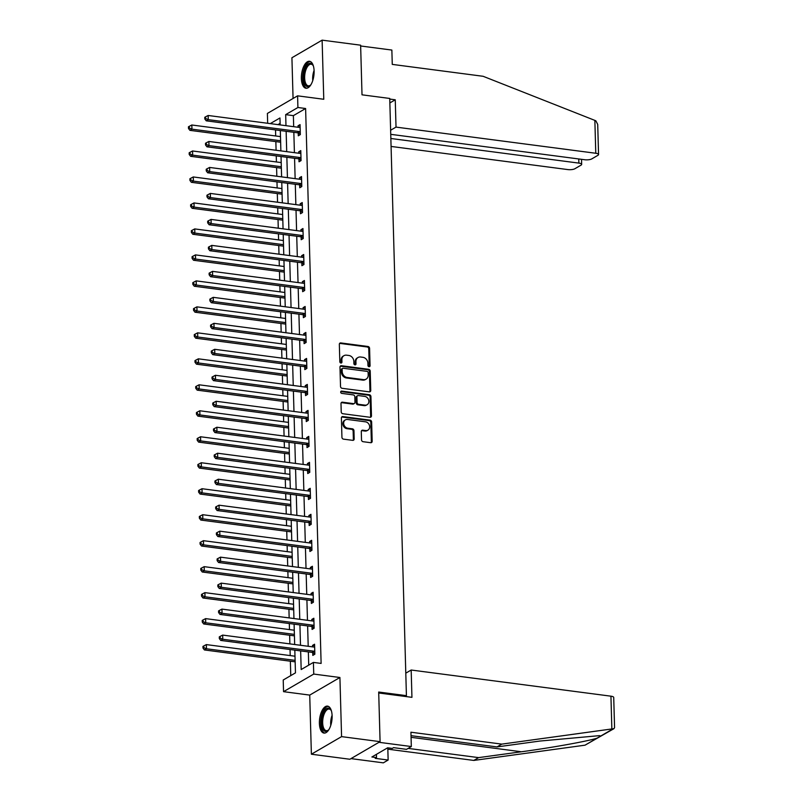 <?xml version="1.0" encoding="UTF-8"?>
<svg xmlns="http://www.w3.org/2000/svg" width="803" height="803" viewBox="0 0 803 803"><rect width="100%" height="100%" fill="white"/><g stroke="black" fill="none" stroke-linecap="round" stroke-linejoin="round"><path stroke-width="1.2" d="M369.039 366.71A1.194 1.004 59.8 0 0 370.063 365.696L369.581 348.331A1.716 1.435 59.8 0 0 368.025 346.494L340.813 342.931A1.716 1.435 59.8 0 0 339.338 344.377L339.83 361.741A1.194 1.004 59.8 0 0 341.948 362.023L341.877 359.774A5.48 4.607 59.8 0 1 343.965 355.669A5.48 4.607 59.8 0 1 346.575 355.177L348.843 355.468A5.48 4.607 59.8 0 1 353.822 361.33L353.882 363.578A1.194 1.004 59.8 0 0 356 363.859L355.94 361.611A5.48 4.607 59.8 0 1 358.018 357.516A5.48 4.607 59.8 0 1 360.637 357.014L362.896 357.315A5.48 4.607 59.8 0 1 367.884 363.177L367.945 365.425A1.194 1.004 59.8 0 0 369.039 366.71M369.129 366.71A1.194 1.004 59.8 0 0 369.25 366.178L368.758 348.803A1.716 1.435 59.8 0 0 367.202 346.976L339.99 343.413A1.716 1.435 59.8 0 0 339.629 343.413M341.014 363.036A1.194 1.004 59.8 0 0 341.124 362.494L341.064 360.246L341.877 359.774M355.067 364.873A1.194 1.004 59.8 0 0 355.187 364.331L355.127 362.083L355.94 361.611M332.121 715.895A13.601 6.183 -82.5 0 0 327.524 706.118A13.601 6.183 -82.5 0 0 319.393 723.312A13.601 6.183 -82.5 0 0 323.99 733.089A13.601 6.183 -82.5 0 0 332.121 715.895M314.114 71.055A13.601 6.183 -82.5 0 0 309.506 61.279A13.601 6.183 -82.5 0 0 301.376 78.473A13.601 6.183 -82.5 0 0 305.983 88.25A13.601 6.183 -82.5 0 0 314.114 71.055M361.521 439.873A1.716 1.435 59.8 0 0 363.076 441.7L370.705 442.704A1.716 1.435 59.8 0 0 372.17 441.269L371.638 421.976A1.716 1.435 59.8 0 0 370.073 420.14L342.861 416.576A1.716 1.435 59.8 0 0 341.395 418.012L341.937 437.304A1.716 1.435 59.8 0 0 343.493 439.141L352.718 440.345A1.716 1.435 59.8 0 0 354.183 438.91L353.952 430.649A1.716 1.435 59.8 0 0 352.397 428.822L347.819 428.22A4.577 3.844 59.8 0 1 343.855 424.586A4.577 3.844 59.8 0 1 345.39 419.889A4.577 3.844 59.8 0 1 347.579 419.477L365.495 421.826A4.577 3.844 59.8 0 1 369.46 425.46A4.577 3.844 59.8 0 1 367.925 430.147A4.577 3.844 59.8 0 1 365.736 430.569L362.755 430.177A1.716 1.435 59.8 0 0 361.29 431.612L361.521 439.873M380.08 741.661L349.887 759.257L311.383 754.218L341.576 736.622L380.08 741.661L378.695 692.035L406.418 695.659L389.736 98.448L362.012 94.824L360.627 45.189L322.123 40.15L323.77 99.271L297.592 95.838L297.913 107.502L305.612 108.505L321.12 663.419L313.411 662.415L313.742 674.068L283.549 691.664L283.218 680.011L295.464 672.874L294.821 650.139M341.576 736.622L339.92 677.501L313.742 674.068M369.29 391.864A1.716 1.435 59.8 0 0 370.755 390.429L370.213 371.137A1.716 1.435 59.8 0 0 368.657 369.3L341.446 365.736A1.716 1.435 59.8 0 0 339.98 367.172L340.522 386.464A1.716 1.435 59.8 0 0 342.078 388.301L369.29 391.864M370.926 396.552L371.468 415.844A1.716 1.435 59.8 0 1 370.002 417.279L342.781 413.716A1.716 1.435 59.8 0 1 341.225 411.889L340.994 403.628A1.716 1.435 59.8 0 1 342.459 402.193L353.501 403.638A1.716 1.435 59.8 0 0 354.966 402.203L354.816 396.722A1.716 1.435 59.8 0 0 353.26 394.895L341.767 393.39A1.194 1.004 59.8 0 1 341.707 391.101L369.37 394.725A1.716 1.435 59.8 0 1 370.926 396.552L370.113 397.033L370.645 416.325L371.468 415.844M322.123 40.15L291.921 57.746L293.065 98.478M405.083 696.442L406.418 695.659M305.612 108.505L293.376 115.642L293.687 126.683M293.838 132.304L294.41 152.66M294.571 158.291L295.133 178.647M295.293 184.268L295.855 204.624M296.016 210.245L296.588 230.602M296.739 236.233L297.311 256.589M297.471 262.21L298.033 282.566M298.194 288.187L298.766 308.543M298.917 314.174L299.489 334.53M299.649 340.151L300.212 360.507M300.372 366.128L300.944 386.484M301.095 392.115L301.667 412.461M301.828 418.092L302.39 438.448M302.55 444.069L303.112 464.425M303.273 470.056L303.845 490.402M303.996 496.033L304.568 516.389M304.728 522.01L305.291 542.366M305.451 547.987L306.023 568.343M306.174 573.974L306.746 594.33M306.907 599.951L307.469 620.307M307.629 625.928L308.201 646.285M308.352 651.916L308.723 665.145M298.214 133.097L298.294 135.797L300.332 134.603L300.051 124.616L298.013 125.8L298.054 127.255M298.947 159.084L299.017 161.774L301.055 160.59L300.784 150.593L298.736 151.787L298.776 153.232M299.67 185.061L299.74 187.751L301.787 186.567L301.506 176.57L299.469 177.764L299.509 179.22M300.392 211.038L300.473 213.739L302.51 212.544L302.229 202.557L300.192 203.741L300.232 205.197M301.115 237.015L301.195 239.716L303.233 238.531L302.952 228.534L300.914 229.728L300.954 231.174M301.848 263.003L301.918 265.693L303.966 264.508L303.685 254.511L301.637 255.705L301.677 257.161M302.57 288.98L302.651 291.68L304.688 290.485L304.407 280.498L302.37 281.682L302.41 283.138M303.293 314.957L303.373 317.657L305.411 316.472L305.13 306.475L303.092 307.659L303.132 309.115M304.026 340.944L304.096 343.634L306.134 342.449L305.863 332.452L303.815 333.646L303.855 335.102M304.749 366.921L304.819 369.621L306.866 368.426L306.585 358.439L304.548 359.624L304.588 361.079M305.471 392.898L305.552 395.598L307.589 394.403L307.308 384.416L305.27 385.601L305.311 387.056M306.204 418.885L306.274 421.575L308.312 420.391L308.041 410.393L305.993 411.588L306.033 413.043M306.927 444.862L306.997 447.562L309.045 446.368L308.764 436.38L306.726 437.565L306.766 439.02M307.649 470.839L307.73 473.539L309.767 472.345L309.486 462.357L307.449 463.542L307.489 464.997M308.372 496.826L308.452 499.516L310.49 498.332L310.209 488.334L308.171 489.529L308.211 490.974M309.105 522.803L309.175 525.503L311.223 524.309L310.942 514.321L308.894 515.506L308.934 516.961M309.828 548.78L309.908 551.48L311.945 550.286L311.664 540.299L309.627 541.483L309.667 542.938M310.55 574.767L310.631 577.457L312.668 576.273L312.387 566.276L310.349 567.47L310.39 568.915M311.283 600.744L311.353 603.434L313.391 602.25L313.12 592.263L311.072 593.447L311.112 594.903M312.006 626.721L312.076 629.422L314.124 628.227L313.843 618.24L311.805 619.424L311.845 620.88M312.728 652.709L312.809 655.399L314.846 654.214L314.565 644.217L312.528 645.411L312.568 646.857M275.529 129.905L275.7 135.978M275.851 141.599L276.091 150.261M276.252 155.892L276.423 161.955M276.583 167.586L276.824 176.248M276.975 181.869L277.145 187.932M277.306 193.563L277.547 202.226M277.708 207.847L277.868 213.919M278.029 219.54L278.27 228.203M278.43 233.834L278.601 239.896M278.751 245.517L279.002 254.19M279.153 259.811L279.324 265.873M279.484 271.504L279.725 280.167M279.876 285.788L280.046 291.86M280.207 297.481L280.448 306.144M280.608 311.775L280.779 317.837M280.93 323.458L281.17 332.131M281.331 337.752L281.502 343.814M281.662 349.446L281.903 358.108M282.054 363.729L282.224 369.802M282.385 375.423L282.626 384.085M282.786 389.716L282.957 395.779M283.108 401.4L283.349 410.072M283.509 415.693L283.68 421.756M283.84 427.387L284.081 436.049M284.232 441.67L284.403 447.743M284.563 453.364L284.804 462.026M284.965 467.657L285.125 473.72M285.286 479.341L285.527 488.013M285.687 493.634L285.858 499.697M286.009 505.328L286.259 513.99M286.41 519.611L286.581 525.684M286.741 531.305L286.982 539.967M287.133 545.598L287.303 551.661M287.464 557.282L287.705 565.944M287.865 571.575L288.036 577.638M288.187 583.269L288.428 591.931M288.588 597.552L288.759 603.625M288.919 609.246L289.16 617.909M289.311 623.529L289.481 629.602M289.642 635.223L289.883 643.886M290.044 649.517L290.214 655.579M290.365 661.21L290.766 675.604M280.117 123.371L277.958 124.626M339.92 677.501L309.727 695.097L311.383 754.218M309.727 695.097L283.549 691.664M267.67 123.281L267.389 113.434L297.592 95.838M300.653 650.902L301.175 669.541L313.411 662.415M297.913 107.502L285.677 114.638L285.978 125.68M286.139 131.301L286.711 151.657M286.862 157.278L287.434 177.634M287.594 183.265L288.157 203.621M288.317 209.242L288.889 229.598M289.04 235.219L289.612 255.575M289.773 261.206L290.335 281.552M290.495 287.183L291.057 307.539M291.218 313.16L291.79 333.516M291.941 339.137L292.513 359.493M292.673 365.124L293.236 385.48M293.396 391.101L293.968 411.457M294.119 417.078L294.691 437.434M294.852 443.065L295.414 463.421M295.574 469.042L296.146 489.398M296.297 495.019L296.869 515.375M297.03 521.006L297.592 541.363M297.752 546.984L298.314 567.34M298.475 572.961L299.047 593.317M299.198 598.948L299.77 619.304M299.931 624.925L300.493 645.281M280.157 124.917L279.966 117.961L270.26 123.612M294.671 644.518L294.099 624.162M293.948 618.541L293.376 598.185M293.215 592.554L292.653 572.198M292.493 566.577L291.921 546.221M291.77 540.6L291.198 520.244M291.037 514.613L290.475 494.257M290.315 488.636L289.742 468.279M289.592 462.658L289.02 442.302M288.859 436.671L288.297 416.315M288.136 410.694L287.564 390.338M287.414 384.717L286.842 364.361M286.691 358.73L286.119 338.374M285.958 332.753L285.396 312.397M285.236 306.776L284.663 286.42M284.513 280.789L283.941 260.443M283.78 254.812L283.218 234.456M283.058 228.835L282.485 208.479M282.335 202.848L281.763 182.502M281.602 176.871L281.04 156.515M280.879 150.894L280.317 130.538M293.376 115.642L285.677 114.638M298.013 125.8L300.091 126.071M298.736 151.787L300.824 152.058M299.469 177.764L301.547 178.035M300.192 203.741L302.269 204.012M300.914 229.728L302.992 229.999M301.637 255.705L303.725 255.976M302.37 281.682L304.447 281.953M303.092 307.659L305.17 307.94M303.815 333.646L305.903 333.918M304.548 359.624L306.626 359.895M305.27 385.601L307.348 385.882M305.993 411.588L308.081 411.859M306.726 437.565L308.804 437.836M307.449 463.542L309.526 463.823M308.171 489.529L310.249 489.8M308.894 515.506L310.982 515.777M309.627 541.483L311.705 541.754M310.349 567.47L312.427 567.741M311.072 593.447L313.16 593.718M311.805 619.424L313.883 619.695M312.528 645.411L314.605 645.682M358.018 357.516L357.205 357.987A5.48 4.607 59.8 0 0 355.127 362.083M343.965 355.669L343.142 356.151A5.48 4.607 59.8 0 0 341.064 360.246M369.651 391.864A1.716 1.435 59.8 0 0 369.942 390.9L369.4 371.608A1.716 1.435 59.8 0 0 367.844 369.781L340.633 366.218A1.716 1.435 59.8 0 0 340.271 366.218M368.145 372.652A1.194 1.004 59.8 0 0 367.061 371.377L343.172 368.246A1.194 1.004 59.8 0 0 342.148 369.25L342.208 371.618A5.48 4.607 59.8 0 0 347.197 377.49L363.528 379.628A5.48 4.607 59.8 0 0 366.138 379.126A5.48 4.607 59.8 0 0 368.216 375.031L368.145 372.652M342.6 368.356L341.787 368.828A1.194 1.004 59.8 0 0 341.325 369.731L342.148 369.25M366.138 379.126L365.315 379.598A5.48 4.607 59.8 0 1 362.705 380.1L346.384 377.962A5.48 4.607 59.8 0 1 341.395 372.1L341.325 369.731M370.354 417.279A1.716 1.435 59.8 0 0 370.645 416.325M354.314 403.487L353.501 403.959A1.716 1.435 59.8 0 1 352.688 404.11L341.646 402.664A1.716 1.435 59.8 0 0 341.285 402.674M370.113 397.033A1.716 1.435 59.8 0 0 368.547 395.196L340.884 391.573A1.194 1.004 59.8 0 0 340.793 391.573M364.953 405.134A4.577 3.844 59.8 0 0 367.132 404.722A4.577 3.844 59.8 0 0 368.667 400.035A4.577 3.844 59.8 0 0 364.703 396.391L358.399 395.568A1.716 1.435 59.8 0 0 356.933 397.003L357.084 402.484A1.716 1.435 59.8 0 0 358.64 404.31L364.953 405.134L364.13 405.615A4.577 3.844 59.8 0 0 366.319 405.194L367.132 404.722M357.576 395.718L356.763 396.2A1.716 1.435 59.8 0 0 356.11 397.475L356.933 397.003M364.13 405.615L357.827 404.792A1.716 1.435 59.8 0 1 356.271 402.955L356.11 397.475M367.925 430.147L367.101 430.629A4.577 3.844 59.8 0 1 364.923 431.04L361.932 430.649A1.716 1.435 59.8 0 0 361.571 430.649M345.39 419.889L344.577 420.37A4.577 3.844 59.8 0 0 343.042 425.058A4.577 3.844 59.8 0 0 347.006 428.702L347.819 428.22M353.079 440.345A1.716 1.435 59.8 0 0 353.37 439.382L353.139 431.131A1.716 1.435 59.8 0 0 351.584 429.294L347.006 428.702M371.066 442.704A1.716 1.435 59.8 0 0 371.357 441.74L370.815 422.448A1.716 1.435 59.8 0 0 369.26 420.621L342.048 417.058A1.716 1.435 59.8 0 0 341.687 417.058M280.478 136.6L191.837 124.997L191.947 129.163L189.909 130.347L280.638 142.231M189.297 128.008L189.257 126.342L188.434 126.814L188.484 128.48L189.297 128.008L191.947 129.163L280.598 140.766M189.257 126.342L191.837 124.997M189.909 130.347L188.484 128.48M300.262 131.913L300.031 131.782A1.747 1.465 59.8 0 0 299.449 131.592L208.268 119.647L208.158 115.481L299.338 127.426A1.747 1.465 59.8 0 0 299.9 127.376L300.131 127.306M300.322 134.282L297.983 132.967A1.747 1.465 59.8 0 0 297.411 132.776L206.23 120.831L208.268 119.647L205.618 118.493L205.578 116.826L204.755 117.298L204.805 118.964L205.618 118.493M204.805 118.964L206.23 120.831M208.158 115.481L205.578 116.826M310.972 84.636A11.774 5.35 97.5 0 1 310.37 85.319A11.774 5.35 97.5 0 1 304.367 83.321A11.774 5.35 97.5 0 1 305.562 67.552A11.774 5.35 97.5 0 1 312.999 65.234A11.774 5.35 97.5 0 1 313.401 66.057M313.23 65.675A10.901 4.948 -82.5 0 0 311.162 64.22A10.901 4.948 -82.5 0 0 305.632 70.664A10.901 4.948 -82.5 0 0 305.471 82.799A10.901 4.948 -82.5 0 0 308.332 85.831A10.901 4.948 -82.5 0 0 310.701 84.957M310.309 61.5A13.51 6.143 -82.5 0 0 303.755 69.951A13.51 6.143 -82.5 0 0 303.675 84.566A13.51 6.143 -82.5 0 0 306.806 88.23M328.979 729.475A11.774 5.35 97.5 0 1 328.377 730.158A11.774 5.35 97.5 0 1 322.374 728.16A11.774 5.35 97.5 0 1 323.569 712.402A11.774 5.35 97.5 0 1 331.007 710.083A11.774 5.35 97.5 0 1 331.418 710.896M331.237 710.514A10.901 4.948 -82.5 0 0 329.17 709.059A10.901 4.948 -82.5 0 0 323.649 715.513A10.901 4.948 -82.5 0 0 323.489 727.648A10.901 4.948 -82.5 0 0 326.339 730.67A10.901 4.948 -82.5 0 0 328.718 729.797M328.317 706.339A13.51 6.143 -82.5 0 0 321.762 714.79A13.51 6.143 -82.5 0 0 321.692 729.405A13.51 6.143 -82.5 0 0 324.813 733.079M594.862 120.39L595.906 120.872L597.713 124.445L598.556 154.547A5.23 1.546 178.4 0 0 595.776 153.263L594.862 120.39L483.135 76.295L392.265 64.391L391.864 50.067L360.647 45.982M391.071 146.437L567.781 169.574A5.23 1.546 178.4 0 0 574.848 168.75L581.051 165.137A5.23 1.546 178.4 0 0 581.663 164.384A5.23 1.546 178.4 0 0 578.883 163.109L578.762 158.954M390.85 138.487L578.883 163.109M390.74 134.332L584.674 159.737A5.23 1.546 178.4 0 0 591.751 158.914L597.944 155.3A5.23 1.546 178.4 0 0 598.556 154.547M390.619 130.247L396.02 127.105L595.776 153.263M389.856 102.935L395.257 99.793L396.02 127.105M389.756 99.07L395.257 99.793M408.145 748.396L478.618 757.62L473.8 760.431L585.036 745.174L613.954 728.662L501.795 744.12L496.977 746.92L411.016 735.668M478.618 757.62L521.378 751.769C551.5 747.764 589.221 740.958 597.181 738.098L600.734 736.03L599.389 735.648L539.736 741.069L496.977 746.92M501.795 744.12L410.925 732.216L411.327 746.539L406.509 749.35L393.57 747.653L392.265 748.416L387.648 747.804L371.889 756.988L376.517 757.59L375.212 758.353L388.14 760.039L387.799 747.824M388.14 760.039L383.332 762.85L350.981 758.614L378.976 742.303L411.327 746.539M473.8 760.431L387.839 749.169M378.725 692.989L411.939 697.335L411.176 670.023L610.942 696.181A5.23 1.546 -1.6 0 1 613.723 697.466L614.566 727.568L613.954 728.662M411.176 670.023L405.786 673.165M376.517 757.59L376.426 754.348M281.211 162.587L192.559 150.974L192.67 155.14L190.632 156.324L281.361 168.208M190.03 153.985L189.98 152.319L189.167 152.791L189.207 154.457L190.03 153.985L192.67 155.14L281.321 166.743M189.98 152.319L192.559 150.974M190.632 156.324L189.207 154.457M281.933 188.564L193.282 176.951L193.403 181.117L191.365 182.311L282.094 194.185M190.753 179.962L190.702 178.296L189.889 178.778L189.94 180.444L190.753 179.962L193.403 181.117L282.054 192.73M190.702 178.296L193.282 176.951M191.365 182.311L189.94 180.444M300.984 157.89L300.754 157.759A1.747 1.465 59.8 0 0 300.171 157.569L209.001 145.624L208.88 141.469L300.061 153.403A1.747 1.465 59.8 0 0 300.633 153.363L300.854 153.293M301.045 160.259L298.716 158.954A1.747 1.465 59.8 0 0 298.134 158.753L206.953 146.819L209.001 145.624L206.351 144.47L206.301 142.804L205.488 143.285L205.528 144.952L206.351 144.47M205.528 144.952L206.953 146.819M208.88 141.469L206.301 142.804M301.707 183.867L301.476 183.746A1.747 1.465 59.8 0 0 300.904 183.546L209.724 171.611L209.603 167.446L300.784 179.38A1.747 1.465 59.8 0 0 301.356 179.34L301.577 179.27M301.777 186.236L299.439 184.931A1.747 1.465 59.8 0 0 298.857 184.74L207.686 172.796L209.724 171.611L207.074 170.457L207.023 168.791L206.21 169.262L206.261 170.929L207.074 170.457M206.261 170.929L207.686 172.796M209.603 167.446L207.023 168.791M282.656 214.542L194.005 202.938L194.125 207.104L192.088 208.288L282.817 220.173M191.475 205.939L191.435 204.283L190.612 204.755L190.662 206.421L191.475 205.939L194.125 207.104L282.776 218.707M191.435 204.283L194.005 202.938M192.088 208.288L190.662 206.421M283.389 240.529L194.738 228.915L194.848 233.081L192.81 234.265L283.539 246.15M192.198 231.926L192.158 230.26L191.345 230.732L191.385 232.398L192.198 231.926L194.848 233.081L283.499 244.684M192.158 230.26L194.738 228.915M192.81 234.265L191.385 232.398M284.111 266.506L195.46 254.892L195.581 259.058L193.533 260.252L284.272 272.127M192.931 257.904L192.881 256.237L192.068 256.719L192.108 258.385L192.931 257.904L195.581 259.058L284.222 270.671M192.881 256.237L195.46 254.892M193.533 260.252L192.108 258.385M302.43 209.854L302.209 209.724A1.747 1.465 59.8 0 0 301.627 209.523L210.446 197.588L210.336 193.423L301.506 205.367A1.747 1.465 59.8 0 0 302.079 205.317L302.309 205.247M302.5 212.223L300.161 210.908A1.747 1.465 59.8 0 0 299.589 210.717L208.409 198.773L210.446 197.588L207.796 196.434L207.756 194.768L206.933 195.239L206.983 196.906L207.796 196.434M206.983 196.906L208.409 198.773M210.336 193.423L207.756 194.768M303.163 235.831L302.932 235.701A1.747 1.465 59.8 0 0 302.35 235.51L211.179 223.565L211.059 219.41L302.239 231.344A1.747 1.465 59.8 0 0 302.811 231.304L303.032 231.234M303.223 238.2L300.894 236.895A1.747 1.465 59.8 0 0 300.312 236.694L209.131 224.76L211.179 223.565L208.529 222.411L208.479 220.745L207.666 221.226L207.706 222.893L208.529 222.411M207.706 222.893L209.131 224.76M211.059 219.41L208.479 220.745M303.885 261.808L303.654 261.688A1.747 1.465 59.8 0 0 303.082 261.487L211.902 249.552L211.781 245.387L302.962 257.321A1.747 1.465 59.8 0 0 303.534 257.281L303.755 257.211M303.956 264.177L301.617 262.872A1.747 1.465 59.8 0 0 301.035 262.681L209.864 250.737L211.902 249.552L209.252 248.398L209.202 246.732L208.389 247.204L208.439 248.87L209.252 248.398M208.439 248.87L209.864 250.737M211.781 245.387L209.202 246.732M284.834 292.483L196.183 280.879L196.303 285.035L194.266 286.229L284.995 298.114M193.653 283.881L193.603 282.224L192.79 282.696L192.84 284.362L193.653 283.881L196.303 285.035L284.955 296.648M193.603 282.224L196.183 280.879M194.266 286.229L192.84 284.362M304.608 287.795L304.387 287.665A1.747 1.465 59.8 0 0 303.805 287.464L212.624 275.529L212.514 271.364L303.685 283.308A1.747 1.465 59.8 0 0 304.257 283.258L304.488 283.188M304.678 290.154L302.34 288.849A1.747 1.465 59.8 0 0 301.767 288.658L210.587 276.714L212.624 275.529L209.974 274.375L209.934 272.709L209.111 273.181L209.161 274.847L209.974 274.375M209.161 274.847L210.587 276.714M212.514 271.364L209.934 272.709M285.557 318.46L196.916 306.856L197.026 311.022L194.988 312.206L285.717 324.091M194.376 309.868L194.336 308.201L193.513 308.673L193.563 310.339L194.376 309.868L197.026 311.022L285.677 322.625M194.336 308.201L196.916 306.856M194.988 312.206L193.563 310.339M305.341 313.772L305.11 313.642A1.747 1.465 59.8 0 0 304.528 313.451L213.347 301.506L213.237 297.341L304.417 309.285A1.747 1.465 59.8 0 0 304.989 309.235L305.21 309.175M305.401 316.141L303.072 314.836A1.747 1.465 59.8 0 0 302.49 314.635L211.309 302.701L213.347 301.506L210.697 300.352L210.657 298.686L209.844 299.168L209.884 300.834L210.697 300.352M209.884 300.834L211.309 302.701M213.237 297.341L210.657 298.686M286.29 344.447L197.638 332.833L197.759 336.999L195.711 338.193L286.44 350.068M195.109 335.845L195.059 334.178L194.246 334.66L194.286 336.316L195.109 335.845L197.759 336.999L286.4 348.612M195.059 334.178L197.638 332.833M195.711 338.193L194.286 336.316M306.063 339.749L305.833 339.629A1.747 1.465 59.8 0 0 305.26 339.428L214.08 327.494L213.959 323.328L305.14 335.263A1.747 1.465 59.8 0 0 305.712 335.222L305.933 335.152M306.124 342.118L303.795 340.813A1.747 1.465 59.8 0 0 303.213 340.623L212.032 328.678L214.08 327.494L211.43 326.339L211.38 324.673L210.567 325.145L210.607 326.811L211.43 326.339M210.607 326.811L212.032 328.678M213.959 323.328L211.38 324.673M287.012 370.424L198.361 358.821L198.482 362.976L196.444 364.171L287.173 376.045M195.832 361.822L195.781 360.156L194.968 360.637L195.019 362.304L195.832 361.822L198.482 362.976L287.133 374.589M195.781 360.156L198.361 358.821M196.444 364.171L195.019 362.304M306.786 365.736L306.555 365.606A1.747 1.465 59.8 0 0 305.983 365.405L214.802 353.471L214.682 349.305L305.863 361.25A1.747 1.465 59.8 0 0 306.435 361.199L306.656 361.129M306.856 368.095L304.518 366.79A1.747 1.465 59.8 0 0 303.946 366.6L212.765 354.655L214.802 353.471L212.153 352.316L212.102 350.65L211.289 351.122L211.34 352.788L212.153 352.316M211.34 352.788L212.765 354.655M214.682 349.305L212.102 350.65M287.735 396.401L199.094 384.798L199.204 388.963L197.167 390.148L287.896 402.032M196.554 387.809L196.514 386.143L195.691 386.614L195.741 388.281L196.554 387.809L199.204 388.963L287.855 400.567M196.514 386.143L199.094 384.798M197.167 390.148L195.741 388.281M307.519 391.713L307.288 391.583A1.747 1.465 59.8 0 0 306.706 391.392L215.525 379.448L215.415 375.282L306.595 387.227A1.747 1.465 59.8 0 0 307.158 387.176L307.388 387.116M307.579 394.082L305.24 392.777A1.747 1.465 59.8 0 0 304.668 392.577L213.488 380.642L215.525 379.448L212.875 378.293L212.835 376.627L212.012 377.109L212.062 378.775L212.875 378.293M212.062 378.775L213.488 380.642M215.415 375.282L212.835 376.627M288.468 422.388L199.817 410.775L199.927 414.94L197.889 416.125L288.618 428.009M197.287 413.786L197.237 412.12L196.424 412.591L196.464 414.258L197.287 413.786L199.927 414.94L288.578 426.554M197.237 412.12L199.817 410.775M197.889 416.125L196.464 414.258M308.242 417.69L308.011 417.57A1.747 1.465 59.8 0 0 307.429 417.369L216.258 405.435L216.137 401.269L307.318 413.204A1.747 1.465 59.8 0 0 307.89 413.164L308.111 413.093M308.302 420.059L305.973 418.754A1.747 1.465 59.8 0 0 305.391 418.554L214.21 406.619L216.258 405.435L213.608 404.27L213.558 402.614L212.745 403.086L212.785 404.752L213.608 404.27M212.785 404.752L214.21 406.619M216.137 401.269L213.558 402.614M289.19 448.365L200.539 436.762L200.66 440.917L198.612 442.112L289.351 453.986M198.01 439.763L197.96 438.097L197.147 438.579L197.197 440.245L198.01 439.763L200.66 440.917L289.311 452.531M197.96 438.097L200.539 436.762M198.612 442.112L197.197 440.245M308.964 443.678L308.733 443.547A1.747 1.465 59.8 0 0 308.161 443.346L216.981 431.412L216.86 427.246L308.041 439.191A1.747 1.465 59.8 0 0 308.613 439.141L308.834 439.07M309.035 446.036L306.696 444.732A1.747 1.465 59.8 0 0 306.114 444.541L214.943 432.596L216.981 431.412L214.331 430.257L214.281 428.591L213.468 429.063L213.518 430.729L214.331 430.257M213.518 430.729L214.943 432.596M216.86 427.246L214.281 428.591M289.913 474.342L201.262 462.739L201.382 466.904L199.345 468.089L290.074 479.973M198.732 465.75L198.682 464.084L197.869 464.556L197.919 466.222L198.732 465.75L201.382 466.904L290.034 478.508M198.682 464.084L201.262 462.739M199.345 468.089L197.919 466.222M309.687 469.655L309.466 469.524A1.747 1.465 59.8 0 0 308.884 469.333L217.703 457.389L217.593 453.223L308.764 465.168A1.747 1.465 59.8 0 0 309.336 465.118L309.567 465.057M309.757 472.023L307.419 470.719A1.747 1.465 59.8 0 0 306.846 470.518L215.666 458.583L217.703 457.389L215.053 456.234L215.013 454.568L214.19 455.05L214.24 456.706L215.053 456.234M214.24 456.706L215.666 458.583M217.593 453.223L215.013 454.568M290.646 500.329L201.995 488.716L202.105 492.881L200.067 494.066L290.796 505.95M199.455 491.727L199.415 490.061L198.592 490.533L198.642 492.199L199.455 491.727L202.105 492.881L290.756 504.485M199.415 490.061L201.995 488.716M200.067 494.066L198.642 492.199M310.42 495.632L310.189 495.501A1.747 1.465 59.8 0 0 309.607 495.31L218.436 483.366L218.316 479.21L309.496 491.145A1.747 1.465 59.8 0 0 310.068 491.105L310.289 491.034M310.48 498.001L308.151 496.696A1.747 1.465 59.8 0 0 307.569 496.495L216.388 484.56L218.436 483.366L215.786 482.212L215.736 480.555L214.923 481.027L214.963 482.693L215.786 482.212M214.963 482.693L216.388 484.56M218.316 479.21L215.736 480.555M291.369 526.306L202.717 514.703L202.838 518.858L200.79 520.053L291.529 531.927M200.188 517.704L200.138 516.038L199.325 516.52L199.365 518.186L200.188 517.704L202.838 518.858L291.479 530.472M200.138 516.038L202.717 514.703M200.79 520.053L199.365 518.186M311.142 521.619L310.912 521.488A1.747 1.465 59.8 0 0 310.339 521.288L219.159 509.353L219.038 505.187L310.219 517.122A1.747 1.465 59.8 0 0 310.791 517.082L311.012 517.012M311.213 523.978L308.874 522.673A1.747 1.465 59.8 0 0 308.292 522.482L217.121 510.537L219.159 509.353L216.509 508.199L216.459 506.532L215.646 507.004L215.696 508.67L216.509 508.199M215.696 508.67L217.121 510.537M219.038 505.187L216.459 506.532M292.091 552.283L203.44 540.68L203.56 544.846L201.523 546.03L292.252 557.914M200.911 543.691L200.86 542.025L200.047 542.497L200.098 544.163L200.911 543.691L203.56 544.846L292.212 556.449M200.86 542.025L203.44 540.68M201.523 546.03L200.098 544.163M311.865 547.596L311.644 547.465A1.747 1.465 59.8 0 0 311.062 547.275L219.881 535.33L219.771 531.164L310.942 543.109A1.747 1.465 59.8 0 0 311.514 543.059L311.735 542.989M311.935 549.965L309.597 548.66A1.747 1.465 59.8 0 0 309.025 548.459L217.844 536.524L219.881 535.33L217.232 534.176L217.191 532.509L216.368 532.991L216.419 534.647L217.232 534.176M216.419 534.647L217.844 536.524M219.771 531.164L217.191 532.509M292.814 578.27L204.173 566.657L204.283 570.823L202.246 572.007L292.975 583.891M201.633 569.668L201.593 568.002L200.77 568.474L200.82 570.14L201.633 569.668L204.283 570.823L292.934 582.426M201.593 568.002L204.173 566.657M202.246 572.007L200.82 570.14M312.598 573.573L312.367 573.442A1.747 1.465 59.8 0 0 311.785 573.252L220.604 561.307L220.494 557.152L311.674 569.086A1.747 1.465 59.8 0 0 312.247 569.046L312.467 568.976M312.658 575.942L310.329 574.637A1.747 1.465 59.8 0 0 309.747 574.436L218.567 562.501L220.604 561.307L217.954 560.153L217.914 558.486L217.101 558.968L217.141 560.635L217.954 560.153M217.141 560.635L218.567 562.501M220.494 557.152L217.914 558.486M293.547 604.247L204.895 592.634L205.016 596.8L202.968 597.994L293.697 609.868M202.366 595.645L202.316 593.979L201.503 594.461L201.543 596.127L202.366 595.645L205.016 596.8L293.657 608.413M202.316 593.979L204.895 592.634M202.968 597.994L201.543 596.127M313.321 599.55L313.09 599.429A1.747 1.465 59.8 0 0 312.508 599.229L221.337 587.294L221.216 583.129L312.397 595.063A1.747 1.465 59.8 0 0 312.969 595.023L313.19 594.953M313.381 601.919L311.052 600.614A1.747 1.465 59.8 0 0 310.47 600.423L219.289 588.479L221.337 587.294L218.687 586.14L218.637 584.474L217.824 584.945L217.864 586.612L218.687 586.14M217.864 586.612L219.289 588.479M221.216 583.129L218.637 584.474M294.269 630.225L205.618 618.621L205.739 622.787L203.701 623.971L294.43 635.856M203.089 621.632L203.039 619.966L202.226 620.438L202.276 622.104L203.089 621.632L205.739 622.787L294.39 634.39M203.039 619.966L205.618 618.621M203.701 623.971L202.276 622.104M314.043 625.537L313.812 625.407A1.747 1.465 59.8 0 0 313.24 625.216L222.06 613.271L221.939 609.106L313.12 621.05A1.747 1.465 59.8 0 0 313.692 621L313.913 620.93M314.114 627.906L311.775 626.591A1.747 1.465 59.8 0 0 311.203 626.4L220.022 614.456L222.06 613.271L219.41 612.117L219.36 610.451L218.546 610.922L218.597 612.589L219.41 612.117M218.597 612.589L220.022 614.456M221.939 609.106L219.36 610.451M294.992 656.212L206.351 644.598L206.461 648.764L204.424 649.948L295.153 661.833M203.811 647.609L203.771 645.943L202.948 646.415L202.998 648.081L203.811 647.609L206.461 648.764L295.113 660.367M203.771 645.943L206.351 644.598M204.424 649.948L202.998 648.081M314.766 651.514L314.545 651.384A1.747 1.465 59.8 0 0 313.963 651.193L222.782 639.248L222.672 635.093L313.853 647.027A1.747 1.465 59.8 0 0 314.415 646.987L314.646 646.917M314.836 653.883L312.497 652.578A1.747 1.465 59.8 0 0 311.925 652.377L220.745 640.443L222.782 639.248L220.132 638.094L220.092 636.428L219.269 636.909L219.319 638.576L220.132 638.094M219.319 638.576L220.745 640.443M222.672 635.093L220.092 636.428M369.25 366.178L370.063 365.696M341.124 362.494L341.948 362.023M355.187 364.331L356 363.859M339.99 343.413L340.813 342.931M367.202 346.976L368.025 346.494M368.758 348.803L369.581 348.331M340.633 366.218L341.446 365.736M367.844 369.781L368.657 369.3M369.4 371.608L370.213 371.137M369.942 390.9L370.755 390.429M341.395 372.1L342.208 371.618M346.384 377.962L347.197 377.49M362.705 380.1L363.528 379.628M341.646 402.664L342.459 402.193M352.688 404.11L353.501 403.638M340.884 391.573L341.707 391.101M368.547 395.196L369.37 394.725M356.271 402.955L357.084 402.484M357.827 404.792L358.64 404.31M361.932 430.649L362.755 430.177M364.923 431.04L365.736 430.569M351.584 429.294L352.397 428.822M353.139 431.131L353.952 430.649M353.37 439.382L354.183 438.91M342.048 417.058L342.861 416.576M369.26 420.621L370.073 420.14M370.815 422.448L371.638 421.976M371.357 441.74L372.17 441.269M300.031 131.782L297.983 132.967M299.449 131.592L297.411 132.776M312.769 80.541A10.901 4.948 97.5 0 1 314.083 70.473M314.033 74.067A10.539 4.788 -82.5 0 0 313.642 77.048M330.776 725.38A10.901 4.948 97.5 0 1 332.101 715.312M332.041 718.916A10.539 4.788 -82.5 0 0 331.649 721.887M585.036 745.174L597.181 738.098M600.734 736.03L612.89 728.953M611.856 729.064L610.942 696.181M411.066 737.325L521.378 751.769M300.754 157.759L298.716 158.954M300.171 157.569L298.134 158.753M301.476 183.746L299.439 184.931M300.904 183.546L298.857 184.74M302.209 209.724L300.161 210.908M301.627 209.523L299.589 210.717M302.932 235.701L300.894 236.895M302.35 235.51L300.312 236.694M303.654 261.688L301.617 262.872M303.082 261.487L301.035 262.681M304.387 287.665L302.34 288.849M303.805 287.464L301.767 288.658M305.11 313.642L303.072 314.836M304.528 313.451L302.49 314.635M305.833 339.629L303.795 340.813M305.26 339.428L303.213 340.623M306.555 365.606L304.518 366.79M305.983 365.405L303.946 366.6M307.288 391.583L305.24 392.777M306.706 391.392L304.668 392.577M308.011 417.57L305.973 418.754M307.429 417.369L305.391 418.554M308.733 443.547L306.696 444.732M308.161 443.346L306.114 444.541M309.466 469.524L307.419 470.719M308.884 469.333L306.846 470.518M310.189 495.501L308.151 496.696M309.607 495.31L307.569 496.495M310.912 521.488L308.874 522.673M310.339 521.288L308.292 522.482M311.644 547.465L309.597 548.66M311.062 547.275L309.025 548.459M312.367 573.442L310.329 574.637M311.785 573.252L309.747 574.436M313.09 599.429L311.052 600.614M312.508 599.229L310.47 600.423M313.812 625.407L311.775 626.591M313.24 625.216L311.203 626.4M314.545 651.384L312.497 652.578M313.963 651.193L311.925 652.377M581.663 164.384L581.523 159.315"/></g></svg>
